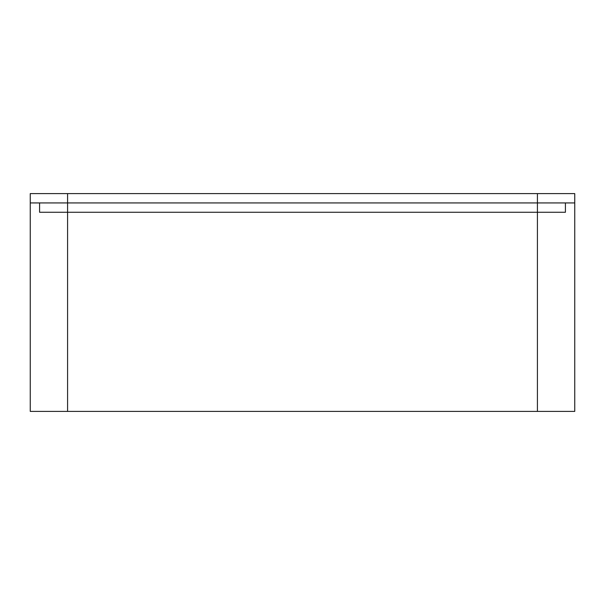 <?xml version="1.0" encoding="UTF-8"?>
<svg xmlns="http://www.w3.org/2000/svg" width="605" height="605" viewBox="0 0 605 605"><rect width="100%" height="100%" fill="white"/><g stroke="black" fill="none" stroke-linecap="round" stroke-linejoin="round"><path stroke-width="0.91" d="M574.75 202.932L574.75 411.4L537.414 411.4L537.414 193.6L67.586 193.6L67.586 202.932L574.75 202.932L574.75 193.6L537.414 193.6M67.586 411.4L30.25 411.4L30.25 202.932L67.586 202.932L67.586 411.4L537.414 411.4M30.25 202.932L30.25 193.6L67.586 193.6M565.418 202.932L565.418 212.272L39.582 212.272L39.582 202.932"/></g></svg>
